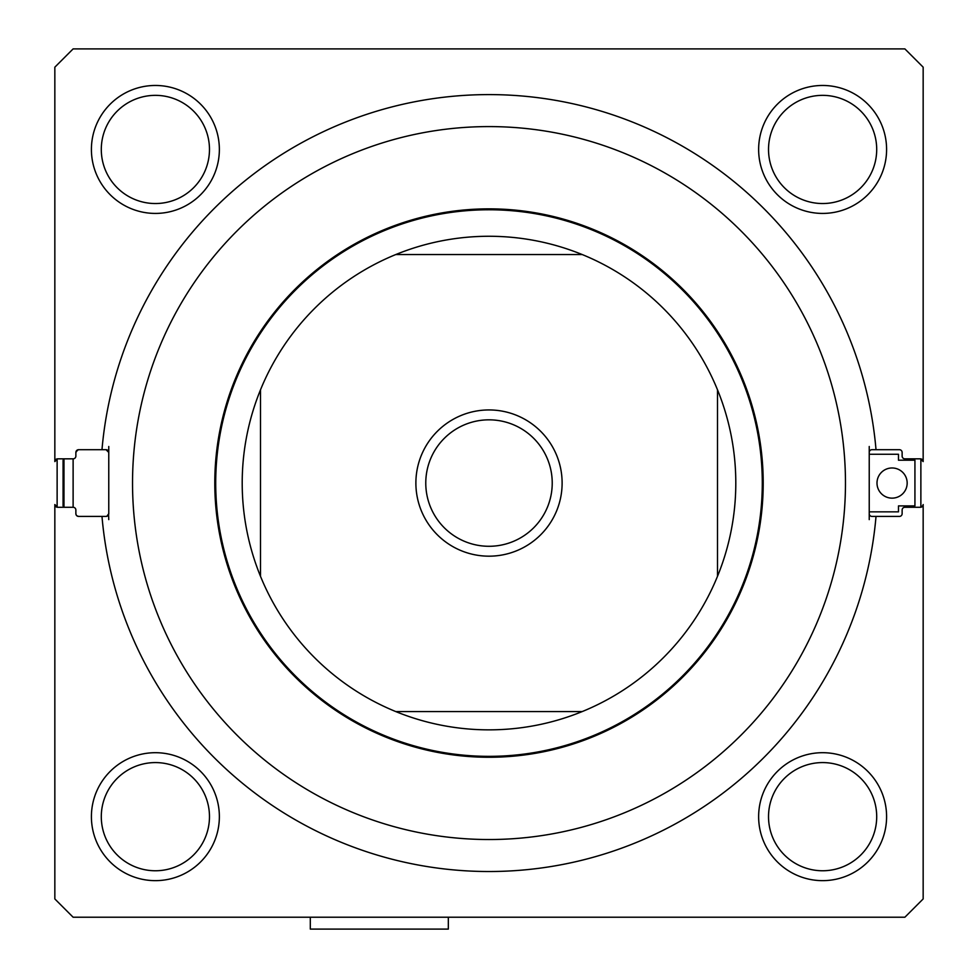 <?xml version="1.0" encoding="UTF-8"?>
<svg xmlns="http://www.w3.org/2000/svg" width="978" height="978" viewBox="0 0 978 978"><rect width="100%" height="100%" fill="white"/><g stroke="black" fill="none" stroke-linecap="round" stroke-linejoin="round"><path stroke-width="1.47" d="M845.469 483.059A356.469 356.469 0 0 0 489 126.59A356.469 356.469 0 0 0 132.531 483.059A356.469 356.469 0 0 0 489 839.527A356.469 356.469 0 0 0 845.469 483.059M914.014 507.276L914.014 505.907M904.882 460.21L904.882 458.841L920.42 458.841L923.159 461.579L923.159 67.176L904.882 48.9L73.118 48.9L54.841 67.176L54.841 461.579A2.738 2.738 0 0 1 57.58 458.841L73.118 458.841L73.118 507.276L57.58 507.276A2.738 2.738 0 0 1 54.841 504.538L54.841 898.941L73.118 917.217L904.882 917.217L923.159 898.941L923.159 504.538A2.738 2.738 0 0 1 920.42 507.276L904.882 507.276L904.882 505.907M63.986 507.276L63.986 458.841M876.704 816.679A54.083 54.083 0 0 0 822.62 762.583A54.083 54.083 0 0 0 768.525 816.679A54.083 54.083 0 0 0 822.62 870.762A54.083 54.083 0 0 0 876.704 816.679M886.594 816.679A63.986 63.986 0 0 0 822.62 752.693A63.986 63.986 0 0 0 758.635 816.679A63.986 63.986 0 0 0 822.62 880.652A63.986 63.986 0 0 0 886.594 816.679M209.475 816.679A54.083 54.083 0 0 0 155.38 762.583A54.083 54.083 0 0 0 101.296 816.679A54.083 54.083 0 0 0 155.38 870.762A54.083 54.083 0 0 0 209.475 816.679M219.365 816.679A63.986 63.986 0 0 0 155.38 752.693A63.986 63.986 0 0 0 91.406 816.679A63.986 63.986 0 0 0 155.38 880.652A63.986 63.986 0 0 0 219.365 816.679M209.475 149.438A54.083 54.083 0 0 0 155.38 95.355A54.083 54.083 0 0 0 101.296 149.438A54.083 54.083 0 0 0 155.38 203.534A54.083 54.083 0 0 0 209.475 149.438M219.365 149.438A63.986 63.986 0 0 0 155.38 85.465A63.986 63.986 0 0 0 91.406 149.438A63.986 63.986 0 0 0 155.38 213.424A63.986 63.986 0 0 0 219.365 149.438M876.704 149.438A54.083 54.083 0 0 0 822.62 95.355A54.083 54.083 0 0 0 768.525 149.438A54.083 54.083 0 0 0 822.62 203.534A54.083 54.083 0 0 0 876.704 149.438M886.594 149.438A63.986 63.986 0 0 0 822.62 85.465A63.986 63.986 0 0 0 758.635 149.438A63.986 63.986 0 0 0 822.62 213.424A63.986 63.986 0 0 0 886.594 149.438M869.234 519.624L869.234 513.682A2.738 2.738 0 0 0 871.973 516.421L876.019 516.421A388.462 388.462 0 0 1 489 871.52A388.462 388.462 0 0 1 101.981 516.421L106.027 516.421A2.738 2.738 0 0 0 108.766 513.682L106.822 516.298M904.882 458.841A2.738 2.738 0 0 1 902.132 456.09L902.132 452.435A2.738 2.738 0 0 0 899.393 449.697L871.973 449.697A2.738 2.738 0 0 0 869.234 452.435L869.234 446.494M920.873 507.24L920.873 458.878M108.766 519.624L108.595 514.636M108.069 450.601L108.766 452.435L108.766 446.494M57.127 458.878L57.127 507.24M101.981 516.421L78.607 516.421L76.81 515.748M876.019 449.697A388.462 388.462 0 0 0 489 94.597A388.462 388.462 0 0 0 101.981 449.697L106.027 449.697L108.766 452.435A2.738 2.738 0 0 0 106.027 449.697L107.825 450.369M76.37 450.846L78.607 449.697L101.981 449.697M914.014 460.21L914.014 458.841M904.882 507.276A2.738 2.738 0 0 0 902.132 510.027L902.132 513.682A2.738 2.738 0 0 1 899.393 516.421L876.019 516.421M73.118 458.841A2.738 2.738 0 0 0 75.868 456.09L75.868 452.435L77.812 449.819M76.284 515.137L75.868 513.682A2.738 2.738 0 0 0 78.607 516.421L77.812 516.298M75.868 513.682L75.868 510.027A2.738 2.738 0 0 0 73.118 507.276M920.787 507.252L923 505.443M921.472 507.069L920.628 507.276M920.714 458.853L920.42 458.841A2.738 2.738 0 0 1 923.159 461.579L921.19 458.951M869.234 452.435L869.234 513.682M108.766 513.682L108.766 452.435M75.868 452.435A2.738 2.738 0 0 1 78.607 449.697M54.841 504.538L57.58 507.276L56.076 506.836M54.841 461.579L57.58 458.841M448.327 917.217L448.327 929.1L310.307 929.1L310.307 917.217M907.168 483.059A15.086 15.086 0 0 0 892.083 467.973A15.086 15.086 0 0 0 876.997 483.059A15.086 15.086 0 0 0 892.083 498.144A15.086 15.086 0 0 0 907.168 483.059M869.234 511.849L898.476 511.849L898.476 505.907L914.931 505.907L914.931 460.21L898.476 460.21L898.476 454.269L869.234 454.269M63.986 505.907L63.069 505.907L63.069 460.21L63.986 460.21M214.793 483.059A274.207 274.207 0 0 0 489 757.265A274.207 274.207 0 0 0 763.207 483.059A274.207 274.207 0 0 0 489 208.852A274.207 274.207 0 0 0 214.793 483.059M215.71 483.059A273.29 273.29 0 0 0 489 756.349A273.29 273.29 0 0 0 762.29 483.059A273.29 273.29 0 0 0 489 209.769A273.29 273.29 0 0 0 215.71 483.059M260.49 389.843A246.786 246.786 0 0 0 582.216 711.568A246.786 246.786 0 0 0 582.216 254.549L395.784 254.549A246.786 246.786 0 0 0 260.49 389.843L260.49 576.274M552.228 483.059A63.228 63.228 0 0 0 489 419.831A63.228 63.228 0 0 0 425.772 483.059A63.228 63.228 0 0 0 489 546.286A63.228 63.228 0 0 0 552.228 483.059M562.118 483.059A73.118 73.118 0 0 0 489 409.941A73.118 73.118 0 0 0 415.882 483.059A73.118 73.118 0 0 0 489 556.176A73.118 73.118 0 0 0 562.118 483.059M717.51 576.274L717.51 389.843M395.784 711.568L582.216 711.568M582.216 254.549A246.786 246.786 0 0 0 395.784 254.549"/></g></svg>
